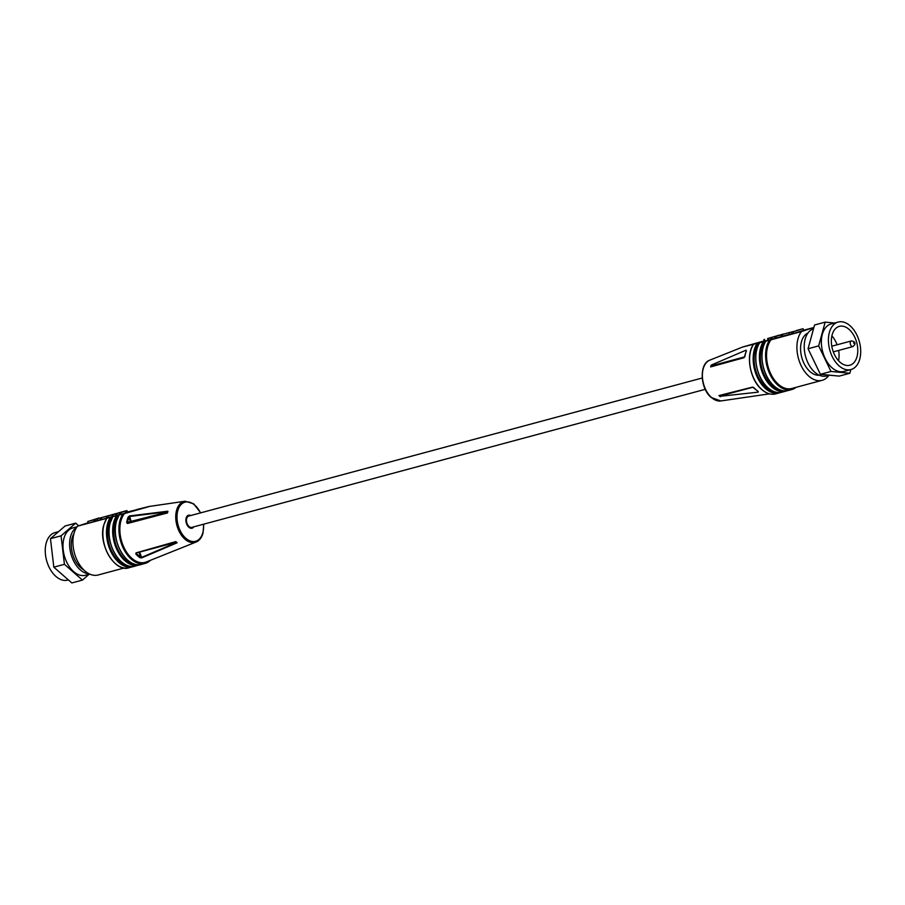 <?xml version="1.0" encoding="UTF-8"?>
<svg xmlns="http://www.w3.org/2000/svg" width="905" height="905" viewBox="0 0 905 905"><rect width="100%" height="100%" fill="white"/><g stroke="black" fill="none" stroke-linecap="round" stroke-linejoin="round"><path stroke-width="1.36" d="M83.758 569.867A21.958 13.711 -105 0 1 80.771 567.74A21.958 13.711 -105 0 1 73.984 533.486A27.512 17.195 75 0 0 78.577 563.08A27.512 17.195 75 0 0 98.113 574.992L124.132 568.001M89.131 573.804A24.469 15.283 -105 0 1 80.206 569.799A24.469 15.283 -105 0 1 69.73 547.084A24.469 15.283 -105 0 1 76.642 527.389M89.731 574.087L85.409 575.252A24.469 15.283 -105 0 1 73.588 571.575A24.469 15.283 -105 0 1 62.988 546.62A24.469 15.283 -105 0 1 72.694 527.988L77.027 526.823M89.176 574.245L82.423 580.094L64.425 564.301L61.054 535.828L75.692 523.147L78.701 525.794M82.423 580.094L71.823 582.944L53.825 567.152L50.454 538.667L65.092 525.997L75.692 523.147M50.454 538.667L61.054 535.828M53.825 567.152L64.425 564.301M68.407 579.947L67.773 580.116A24.593 15.362 -105 0 1 55.906 576.417A24.593 15.362 -105 0 1 45.25 551.349A24.593 15.362 -105 0 1 55.013 532.626L58.531 531.676M190.785 515.522A6.731 4.208 75 0 0 188.557 515.205A6.731 4.208 75 0 0 186.147 518.056A6.731 4.208 75 0 0 187.267 525.296A6.731 4.208 75 0 0 192.052 528.215A6.731 4.208 75 0 0 193.828 526.823M189.564 527.762A6.731 4.208 75 0 0 189.869 527.095M187.233 517.275A6.731 4.208 75 0 0 186.622 516.846M139.302 552.197L139.958 557.684L141.723 557.899L177.052 542.808A22.218 13.88 -105 0 1 175.706 541.62L135.999 552.887L135.863 554.075L136.429 553.543A26.211 16.369 75 0 0 140.445 557.061L141.384 557.457L176.803 542.378M167.617 512.038L126.677 522.49L127.458 523.486L167.38 512.977A22.218 13.88 -105 0 1 167.606 512.083A22.218 13.88 -105 0 1 167.866 511.212L129.528 515.941L128.159 517.083L128.906 517.343A26.211 16.369 75 0 0 127.458 522.638L167.617 512.705L127.628 523.169M127.39 512.026L148.793 506.664L124.46 513.565A27.512 17.195 75 0 0 120.931 520.873A27.512 17.195 75 0 0 126.021 551.281A27.512 17.195 75 0 0 146.271 561.971L196.091 542.038C199.417 540.636 201.725 537.672 203.014 533.135L203.738 524.165M137.266 509.402L149.246 506.449L185.118 501.223A21.2 13.247 75 0 0 176.566 510.386A21.2 13.247 75 0 0 180.491 533.803A21.2 13.247 75 0 0 196.091 542.038M141.723 557.899L139.675 552.084M176.045 541.71L139.155 552.231M124.46 513.565L77.502 526.19L88.158 522.728M116.044 515.556L112.288 516.698L111.801 515.013L119.166 512.683L126.157 510.793L126.87 512.49L119.867 514.651L119.381 512.965L125.082 511.121L116.722 513.678L117.209 515.364L116.078 515.669L115.591 513.983L121.315 512.185M119.833 514.538L117.209 515.364M112.265 516.631L107.989 517.728M106.643 518.429L103.86 524.798C97.683 543.769 114.878 572.967 129.03 567.752A28.541 17.829 75 0 1 108.758 555.387A28.541 17.829 75 0 1 103.985 524.696A28.541 17.829 75 0 1 106.711 518.418L106.914 518.339M112.831 516.766L110.037 523.135C103.86 542.106 121.066 571.304 135.207 566.089A28.541 17.829 75 0 1 114.935 553.724A28.541 17.829 75 0 1 110.161 523.033A28.541 17.829 75 0 1 112.899 516.755L113.102 516.676M122.763 514.097A28.541 17.829 75 0 0 120.026 520.386A28.541 17.829 75 0 0 124.8 551.077A28.541 17.829 75 0 0 145.072 563.43L141.463 564.403A28.541 17.829 75 0 1 121.191 552.039A28.541 17.829 75 0 1 116.417 521.359A28.541 17.829 75 0 1 119.155 515.069L119.347 514.99M99.064 517.965L90.115 520.794L94.799 519.538L95.285 521.223L88.283 523.158L87.796 521.472L99.143 518.226M97.717 520.239L95.229 521.02M100.659 519.685L97.785 520.466L97.299 518.78L101.801 517.547M106.405 516.348L101.315 517.705L108.883 515.567L102.299 517.445L106.405 516.348L106.892 518.033L101.801 519.527L100.693 519.787L100.206 518.101M167.889 511.71L129.483 516.506L128.906 517.343L130.693 522.366M131.372 522.185L129.528 515.941M118.204 515.25A27.512 17.195 75 0 0 114.675 522.558A27.512 17.195 75 0 0 118.012 549.765A27.512 17.195 75 0 0 135.32 564.403M112.028 516.902A27.512 17.195 75 0 0 108.487 524.221A27.512 17.195 75 0 0 111.756 551.292A27.512 17.195 75 0 0 128.94 566.055M121.293 512.185L112.933 514.707L113.419 516.393M126.157 510.793L120.512 512.66L120.999 514.345M101.315 517.705L101.801 519.527M77.502 526.19A27.512 17.195 75 0 0 73.972 533.498M107.503 516.042L116.134 513.531L107.763 516.099L108.249 517.784M101.79 517.513L100.602 517.943M100.591 517.886L97.299 518.78M112.933 514.707L111.801 515.013M122.424 511.8L122.99 511.71M94.799 519.538L93.69 519.889L94.177 521.574M116.722 513.678L115.591 513.983M120.512 512.66L119.381 512.965M93.69 519.889L87.796 521.472M807.95 333.029A21.958 13.711 75 0 0 801.423 341.852A21.958 13.711 75 0 0 804.568 364.5A21.958 13.711 75 0 0 819.285 375.213M813.516 328.809A24.469 15.283 75 0 0 805.167 339.058A24.469 15.283 75 0 0 809.262 365.36A24.469 15.283 75 0 0 826.638 375.96L829.534 375.179M834.534 323.028L825.168 322.135L814.568 324.986L808.063 348.742L820.394 374.308L839.24 376.107L849.829 373.256L850.836 369.568M825.168 322.135L818.663 345.891L830.994 371.457L820.394 374.308M818.663 345.891L808.063 348.742M830.994 371.457L849.829 373.256M838.177 322.056L831.118 323.956A24.593 15.362 75 0 0 822.306 334.364A24.593 15.362 75 0 0 826.423 360.801A24.593 15.362 75 0 0 843.879 371.446L850.949 369.545A24.593 15.362 75 0 0 859.75 359.138A24.593 15.362 75 0 0 855.632 332.701A24.593 15.362 75 0 0 838.177 322.056A24.593 15.362 75 0 0 829.376 332.463A24.593 15.362 75 0 0 833.482 358.9A24.593 15.362 75 0 0 850.949 369.545M832.125 334.884A20.136 12.579 75 0 0 835.485 356.525A20.136 12.579 75 0 0 849.795 365.247A20.136 12.579 75 0 0 857.001 356.717A20.136 12.579 75 0 0 853.63 335.076A20.136 12.579 75 0 0 839.331 326.354A20.136 12.579 75 0 0 832.125 334.884M838.539 360.722A20.136 12.579 75 0 0 838.63 350.427M837.102 344.771A20.136 12.579 75 0 0 831.865 335.913M758.22 392.148L720.097 396.3L758.22 392.148L757.904 391.231M719.339 395.643L752.496 387.125L719 395.553A22.218 13.88 75 0 0 719.667 396.164A22.218 13.88 75 0 0 720.346 396.729M753.865 387.612L752.496 387.125M803.516 330.268L813.889 327.486L801.513 331.524L769.442 340.223L742.575 347.045L764.25 340.857M711.16 365.134L746.025 350.178L711.16 365.134A22.218 13.88 75 0 0 710.674 366.898L743.955 357.724L744.872 356.581M746.286 351.208L746.025 350.178M743.955 357.724L710.911 366.627M720.097 396.3L719.52 395.553M719.294 395.655L752.87 387.272L758.13 391.446M775.178 338.232L771.037 339.488L770.54 337.803L771.705 337.441L768.424 338.38L768.911 340.065L764.951 341.061M771.026 339.466L768.911 340.065M781.558 336.547L775.2 338.334L774.714 336.649L783.402 334.307M757.01 343.572A28.541 17.829 -105 0 0 765.528 388.607A28.541 17.829 -105 0 0 779.318 392.906L780.619 392.465A28.541 17.829 -105 0 1 779.318 392.906L775.709 393.867A28.541 17.829 -105 0 1 761.92 389.58A28.541 17.829 -105 0 1 753.401 344.545L753.594 344.466M763.254 341.886A28.541 17.829 -105 0 0 771.784 386.933A28.541 17.829 -105 0 0 785.574 391.22L786.841 390.802A28.541 17.829 -105 0 1 785.574 391.22L781.965 392.193A28.541 17.829 -105 0 1 768.175 387.906A28.541 17.829 -105 0 1 759.646 342.859L759.849 342.78M796.072 387.329A28.541 17.829 -105 0 1 791.751 389.557L788.142 390.53A28.541 17.829 -105 0 1 774.363 386.243A28.541 17.829 -105 0 1 765.834 341.196L766.037 341.117M796.049 330.642L803.063 328.707L803.55 330.393L792.271 333.888L791.784 332.203L800.733 329.386L796.106 330.845M792.203 333.64L789.556 334.352L789.058 332.667L793.617 331.626M790.031 334.16L782.463 336.298M746.342 350.846L744.227 357.385L710.889 366.627M711.081 366.593L711.183 365.631M789.533 332.474L781.965 334.612L789.545 332.508M781.965 334.612L782.689 336.355M803.063 328.707L792.916 331.897L793.414 333.583M792.916 331.897L791.784 332.203M828.923 375.349A27.512 17.195 -105 0 1 822.125 380.326A27.512 17.195 -105 0 1 808.844 376.186A27.512 17.195 -105 0 1 801.513 331.524M822.125 380.326L791.751 388.494A27.512 17.195 -105 0 1 778.458 384.353A27.512 17.195 -105 0 1 771.139 339.692M767.859 338.47L779.069 335.235M793.561 331.4L792.429 332.011M764.465 339.375L765.189 341.072M775.823 392.193A27.512 17.195 -105 0 1 766.026 387.702A27.512 17.195 -105 0 1 758.707 343.029M792.361 331.784L789.058 332.667M779.058 335.167L771.682 337.497L772.169 339.183M771.682 337.497L770.54 337.803M783.085 334.081L775.947 336.355L776.433 338.04M781.875 390.496A27.512 17.195 -105 0 1 772.282 386.016A27.512 17.195 -105 0 1 764.963 341.355M775.947 336.355L774.714 336.649M705.255 389.32L191.826 527.366A5.86 3.654 -105 0 1 186.826 522.841A5.86 3.654 -105 0 1 188.783 516.054L702.212 378.007M200.48 512.909A20.261 12.659 75 0 0 187.969 501.913A20.261 12.659 75 0 0 177.787 510.725A20.261 12.659 75 0 0 185.774 538.237A20.261 12.659 75 0 0 202.822 532.694A20.261 12.659 75 0 0 203.523 524.221M139.958 557.684A26.788 16.743 -105 0 1 135.863 554.075M126.677 522.49A26.788 16.743 -105 0 1 127.3 519.674A26.788 16.743 -105 0 1 128.159 517.083M123.487 513.882A28.191 17.614 75 0 0 120.512 520.511A28.191 17.614 75 0 0 127.334 554.041A28.191 17.614 75 0 0 149.857 560.534M176.362 542.231L140.094 551.982M150.434 560.297L145.072 563.43A28.541 17.829 75 0 0 150.377 560.331M117.231 515.556A28.191 17.614 75 0 0 114.256 522.185A28.191 17.614 75 0 0 118.827 552.242A28.191 17.614 75 0 0 138.623 564.799M125.297 511.155L125.784 512.841M103.374 527.457A28.191 17.614 75 0 0 112.209 560.331M115.806 524.119A28.191 17.614 75 0 0 124.641 556.994M110.32 517.445A28.541 17.829 75 0 0 107.593 523.735A28.541 17.829 75 0 0 112.367 554.414A28.541 17.829 75 0 0 132.639 566.779A28.541 17.829 75 0 0 133.895 566.36L129.03 567.752M116.507 515.782A28.541 17.829 75 0 0 113.77 522.072A28.541 17.829 75 0 0 118.544 552.751A28.541 17.829 75 0 0 138.816 565.116A28.541 17.829 75 0 0 140.117 564.675L135.207 566.089M111.055 517.219A28.191 17.614 75 0 0 108.068 523.848A28.191 17.614 75 0 0 112.616 553.849A28.191 17.614 75 0 0 132.356 566.473M109.55 525.805A28.191 17.614 75 0 0 118.385 558.668M833.301 351.864L852.917 346.581A2.93 1.833 -105 0 1 850.836 345.314A2.93 1.833 -105 0 1 850.349 342.169A2.93 1.833 -105 0 1 851.39 340.936L831.774 346.208M853.562 342.961L854.286 343.606L853.562 342.961M709.859 360.133C698.999 363.459 700.029 388.573 711.217 397.499L720.844 400.949A21.2 13.247 -105 0 1 711.556 397.567A21.2 13.247 -105 0 1 702.404 376.706A21.2 13.247 -105 0 1 709.859 360.133L742.575 347.045M754.125 387.849A26.788 16.743 75 0 0 756.128 389.817A26.788 16.743 75 0 0 758.22 391.446M746.433 350.846A26.788 16.743 75 0 0 744.951 356.265M758.888 386.458A28.191 17.614 -105 0 1 750.053 353.584M720.041 396.051L750.517 387.86M765.144 384.772A28.191 17.614 -105 0 1 756.308 351.909M795.461 387.498A28.191 17.614 -105 0 1 778.311 384.908A28.191 17.614 -105 0 1 770.166 340.009M771.32 383.109A28.191 17.614 -105 0 1 762.485 350.246M779.126 392.578A28.191 17.614 -105 0 1 765.879 388.256A28.191 17.614 -105 0 1 757.734 343.346M796.106 387.317L791.751 389.557A28.541 17.829 -105 0 1 777.972 385.27A28.541 17.829 -105 0 1 769.442 340.223M785.291 390.926A28.191 17.614 -105 0 1 772.123 386.571A28.191 17.614 -105 0 1 763.99 341.671M711.262 365.869L744.623 356.898M200.695 512.852L193.647 503.791L185.118 501.223M136.27 553.057L176.011 541.733M141.463 564.403C127.322 569.618 110.116 540.432 116.293 521.45L119.075 515.081M106.971 518.09L106.485 516.404M127.458 512.287L126.972 510.601M852.917 346.581L854.773 344.692C855.474 342.576 854.354 341.321 851.39 340.936M720.844 400.949L769.488 393.856M775.709 393.867C771.117 395.01 766.478 393.573 761.772 389.557C750.132 380.066 745.505 355.371 753.322 344.556M781.581 336.615L781.094 334.929M788.142 390.53C783.56 391.673 778.911 390.236 774.205 386.22C762.564 376.718 757.938 352.034 765.766 341.208M781.965 392.193C777.372 393.336 772.723 391.899 768.028 387.883C756.388 378.381 751.761 353.697 759.578 342.871M768.085 340.269L767.598 338.572M764.374 341.264L763.877 339.579"/></g></svg>
